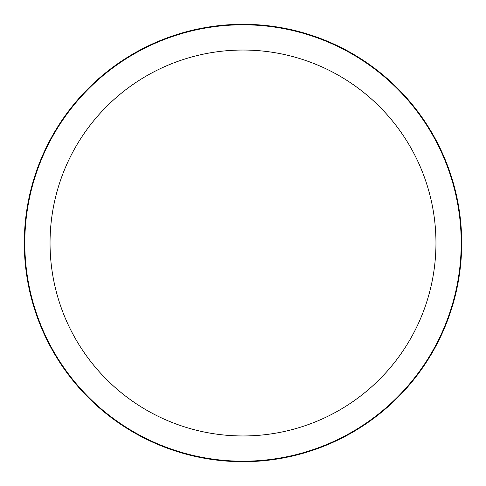 <?xml version="1.0" encoding="UTF-8"?>
<svg xmlns="http://www.w3.org/2000/svg" width="486" height="486" viewBox="0 0 486 486"><rect width="100%" height="100%" fill="white"/><g stroke="black" fill="none" stroke-linecap="round" stroke-linejoin="round"><path stroke-width="0.73" d="M243 24.355A218.645 218.645 0 0 1 461.645 243A218.645 218.645 0 0 1 243 461.645A218.645 218.645 0 0 1 24.355 243A218.645 218.645 0 0 1 243 24.355M243 24.409A218.591 218.591 0 0 1 461.591 243A218.591 218.591 0 0 1 243 461.591A218.591 218.591 0 0 1 24.409 243A218.591 218.591 0 0 1 243 24.409M243 24.798A218.202 218.202 0 0 1 461.202 243A218.202 218.202 0 0 1 243 461.202A218.202 218.202 0 0 1 24.798 243A218.202 218.202 0 0 1 243 24.798M243 50.04A192.96 192.96 0 0 1 435.96 243A192.96 192.96 0 0 1 243 435.96A192.96 192.96 0 0 1 50.04 243A192.96 192.96 0 0 1 243 50.04M24.3 243A218.7 218.7 0 0 1 243 24.3A218.7 218.7 0 0 1 461.7 243A218.7 218.7 0 0 1 243 461.7A218.7 218.7 0 0 1 24.3 243"/></g></svg>
